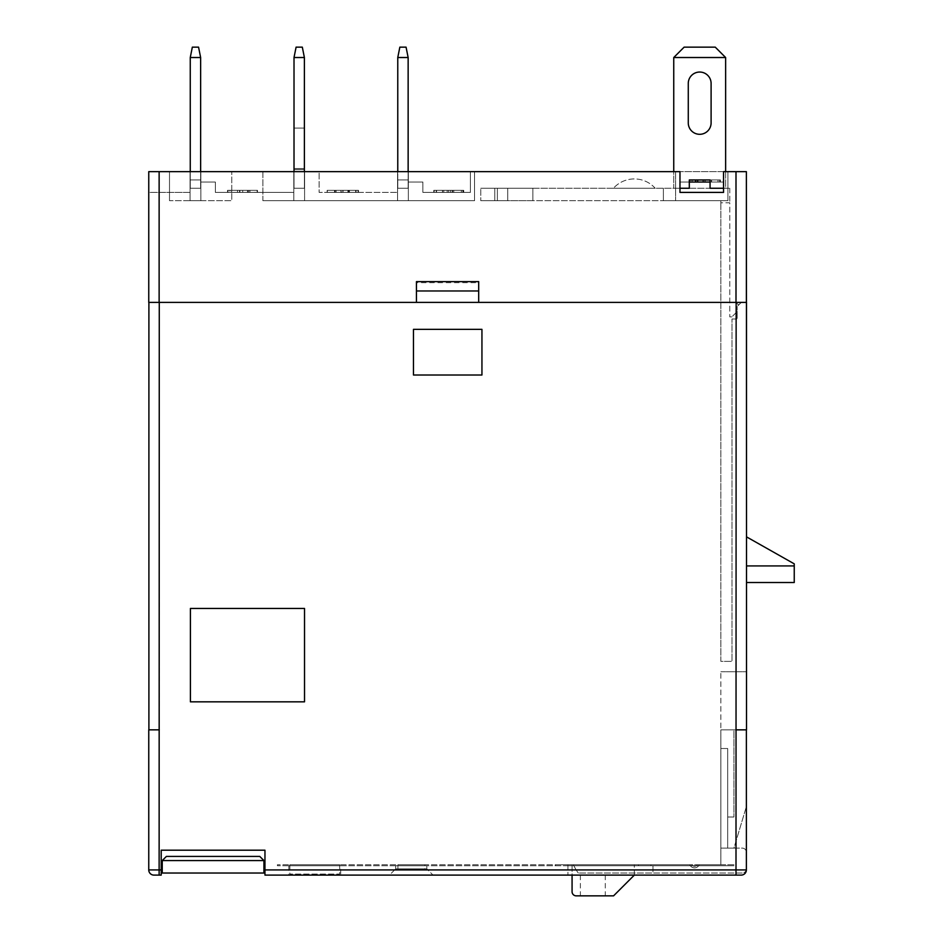 <?xml version="1.0" encoding="UTF-8"?>
<svg xmlns="http://www.w3.org/2000/svg" width="943" height="943" viewBox="0 0 943 943"><rect width="100%" height="100%" fill="white"/><g stroke="black" fill="none" stroke-linecap="round" stroke-linejoin="round"><path stroke-width="0.71" stroke-dasharray="4.71 3.54" d="M679.974 188.258L689.309 188.258L689.309 179.96L710.067 179.96L710.067 188.258L723.552 188.258M673.75 171.65L673.75 57.523L684.123 47.15L673.75 57.523L673.75 188.258L689.309 188.258L689.309 179.96L710.067 179.96L710.067 188.258L725.627 188.258L725.627 57.523L715.254 47.15L725.627 57.523L725.627 188.258L710.067 188.258L710.067 179.96L689.309 179.96L689.309 188.258L673.75 188.258L673.75 57.523L684.123 47.15L715.254 47.15L725.627 57.523L725.627 171.65M688.272 122.885L688.272 83.467A11.41 11.41 0 0 1 699.682 72.045A11.41 11.41 0 0 1 711.105 83.467L711.105 122.885A11.41 11.41 0 0 1 699.682 134.307A11.41 11.41 0 0 1 688.272 122.885L688.272 83.467A11.41 11.41 0 0 1 699.682 72.045A11.41 11.41 0 0 1 711.105 83.467L711.105 122.885A11.41 11.41 0 0 1 699.682 134.307A11.41 11.41 0 0 1 688.272 122.885L688.272 83.467M673.75 57.523L725.627 57.523M684.123 47.15L715.254 47.15L684.123 47.15M711.105 83.467L711.105 122.885M200.635 171.65L200.635 188.258L200.635 179.96L200.635 188.258L190.262 188.258L200.635 188.258L190.262 188.258L200.635 188.258L200.635 179.96L190.262 179.96L190.262 188.258L190.262 57.523L192.337 47.15L190.262 57.523L200.635 57.523L198.56 47.15L200.635 57.523L190.262 57.523L190.262 188.258L190.262 179.96L190.262 188.258L200.635 188.258L200.635 57.523L200.635 188.258L190.262 188.258L200.635 188.258L190.262 188.258L190.262 57.523L192.337 47.15L198.56 47.15L192.337 47.15L198.56 47.15L200.635 57.523L190.262 57.523M200.635 57.523L200.635 188.258L200.635 179.96L190.262 179.96L200.635 179.96L190.262 179.96L190.262 188.258L190.262 171.65M294.016 57.523L294.016 188.258L304.389 188.258L294.016 188.258L294.016 57.523L304.389 57.523L294.016 57.523L296.09 47.15L294.016 57.523L304.389 57.523L302.314 47.15L304.389 57.523L304.389 188.258L304.389 57.523L302.314 47.15L296.09 47.15L302.314 47.15L296.09 47.15L294.016 57.523L294.016 171.65M304.389 171.65L304.389 188.258L294.016 188.258L304.389 188.258L304.389 57.523M304.389 169.575L304.389 128.083L304.389 169.575L294.016 169.575L294.016 128.083L294.016 169.575L294.016 128.083L294.016 169.575L304.389 169.575L294.016 169.575L304.389 169.575L304.389 128.083L294.016 128.083L304.389 128.083L294.016 128.083L304.389 128.083L294.016 128.083L304.389 128.083L294.016 128.083L304.389 128.083L304.389 169.575M304.389 168.538L304.389 128.083L304.389 168.538L294.016 168.538L294.016 128.083L294.016 168.538L294.016 128.083L294.016 168.538L304.389 168.538L294.016 168.538L304.389 168.538L304.389 128.083L304.389 168.538M408.142 171.65L408.142 188.258L397.769 188.258L397.769 179.96L408.142 179.96L397.769 179.96L397.769 188.258L408.142 188.258L397.769 188.258L408.142 188.258L397.769 188.258L397.769 57.523L399.844 47.15L397.769 57.523L408.142 57.523L406.068 47.15L408.142 57.523L408.142 188.258L408.142 179.96L397.769 179.96L408.142 179.96L408.142 188.258L408.142 57.523L397.769 57.523L408.142 57.523L408.142 188.258L397.769 188.258L397.769 57.523L397.769 188.258L397.769 179.96L397.769 188.258L408.142 188.258L397.769 188.258L397.769 171.65M408.142 57.523L406.068 47.15L399.844 47.15L406.068 47.15L399.844 47.15L397.769 57.523M148.758 302.385L736.141 302.385L736.141 729.847L746.373 729.847L733.925 729.847L733.925 817.003L733.925 729.847L733.925 817.003L727.701 817.003L733.925 817.003L727.701 817.003L733.925 817.003L733.925 729.847L720.865 729.847L733.925 729.847L720.865 729.847L720.865 671.746L720.865 864.719L697.466 864.719A3.619 3.619 0 0 1 694.496 866.263A3.619 3.619 0 0 0 697.466 864.719L699.258 864.719A5.187 5.187 0 0 1 689.746 864.719L573.462 864.719A41.504 41.504 0 0 0 578.295 873.029L652.992 873.029L578.295 873.029A41.504 41.504 0 0 1 573.462 864.719L652.992 864.719L652.992 873.029L652.992 864.719L573.462 864.719A41.504 41.504 0 0 0 578.295 873.029A41.504 41.504 0 0 1 573.462 864.719L691.537 864.719A3.619 3.619 0 0 0 694.496 866.263A3.619 3.619 0 0 1 691.537 864.719L689.746 864.719A5.187 5.187 0 0 0 699.258 864.719A5.187 5.187 0 0 1 689.746 864.719A5.187 5.187 0 0 0 699.258 864.719L720.865 864.719L699.258 864.719L720.865 864.719L720.865 848.122L742.224 848.122A4.149 4.149 0 0 1 746.373 852.272A4.149 4.149 0 0 0 742.224 848.122L720.865 848.122L733.925 848.122L746.373 806.619L733.925 848.122L727.701 848.122L727.701 817.003L727.701 848.122L727.701 817.003L727.701 848.122L720.865 848.122L727.701 848.122L727.701 748.518L720.865 748.518L727.701 748.518L727.701 848.122L720.865 848.122L720.865 729.847L746.514 729.847L746.514 671.746L746.514 729.847L736 729.847L736 869.918L264.959 869.918L264.959 875.104L741.186 875.104L567.922 875.104L736 875.104L736 869.918L746.373 869.918A5.187 5.187 0 0 1 741.186 875.104A5.187 5.187 0 0 0 746.373 869.918L746.373 806.619L746.373 869.918A5.187 5.187 0 0 1 741.186 875.104M340.706 865.757L288.829 865.757L340.706 865.757L340.706 875.104L288.829 875.104L340.706 875.104M288.829 865.757L288.829 875.104M339.669 864.719L289.866 864.719L339.669 864.719L339.669 874.067L289.866 874.067L339.669 874.067M289.866 864.719L289.866 874.067M592.817 895.85L605.276 895.85L592.817 895.85M592.817 875.104L605.276 875.104L592.817 875.104M720.865 202.78L720.865 661.373L731.992 661.373L731.992 318.982L731.992 661.373L720.865 661.373L720.865 200.706L720.865 202.78L729.776 202.78L729.776 316.907L729.776 202.78L720.865 202.78M478.69 302.385L741.328 302.385L736 302.385L741.186 302.385L736 302.385L741.186 302.385L736 302.385L738.664 305.049L741.186 302.526L738.664 305.049L736 302.385L746.373 302.385L148.9 302.385L416.441 302.385L416.441 281.627L478.69 281.627L478.69 302.385L478.69 281.627L478.69 302.385L416.441 302.385L416.441 282.664L478.69 282.664M741.186 302.385L737.178 306.534L741.186 302.385M416.441 282.664L416.441 302.385M148.758 171.65L148.758 192.407L190.05 192.407L190.05 171.65L293.803 171.65L293.803 192.407L215.369 192.407L215.369 182.034L215.369 192.407L293.803 192.407L293.803 171.65L293.803 200.706L293.803 171.65L293.803 192.407L215.369 192.407L215.369 182.034L200.847 182.034L200.847 171.65L293.803 171.65L200.847 171.65L200.847 200.706L200.847 171.65L200.847 182.034L215.369 182.034L215.369 192.407L293.803 192.407L293.803 171.65L200.847 171.65L200.847 182.034L215.369 182.034L200.847 182.034L200.847 171.65L190.05 171.65L190.05 200.706L200.847 200.706L190.05 200.706L200.847 200.706L190.05 200.706L190.05 171.65L148.758 171.65L190.05 171.65L190.05 192.407L148.758 192.407L148.758 171.65L148.758 192.407L190.05 192.407L190.05 171.65L190.05 192.407L148.758 192.407L148.758 171.65L679.974 171.65L675.612 171.65L679.974 171.65L675.612 171.65L679.974 171.65L679.974 192.407L679.974 171.65L679.974 182.034L689.309 182.034M169.504 200.706L169.504 171.65L231.766 171.65L169.504 171.65L169.504 200.706L231.766 200.706L231.766 171.65L231.766 200.706L169.504 200.706M293.803 200.706L304.589 200.706L304.589 171.65L304.589 200.706L293.803 200.706L304.589 200.706L304.589 171.65L293.803 171.65L304.589 171.65L293.803 171.65L304.589 171.65L304.589 200.706L293.803 200.706L293.803 171.65L293.803 200.706M257.474 192.407L227.546 192.407L257.474 192.407L257.474 190.333L248.693 190.333L248.693 192.407M248.693 190.333L248.681 192.407M248.681 190.333L255.082 190.333L255.082 192.407M255.082 190.333L247.679 190.333L247.679 192.407M247.679 190.333L239.911 190.333L239.911 192.407M239.911 190.333L242.705 190.333L242.705 192.407L242.705 190.333L227.546 190.333L227.546 192.407L227.546 190.333L229.939 190.333L229.939 192.407L229.939 190.333L239.557 190.333L239.557 192.407M239.557 190.333L237.518 190.333L237.518 192.407M237.518 190.333L247.455 190.333L247.455 192.407L227.982 192.407L249.93 192.407L247.49 192.407L247.49 190.333L257.474 190.333M257.109 192.407L249.93 192.407L257.109 192.407L257.109 190.333L257.109 192.407M200.847 171.65L190.05 171.65L200.847 171.65L200.847 200.706L200.847 171.65M257.109 190.333L249.93 190.333L249.93 192.407L249.93 190.333L227.982 190.333L227.982 192.407L227.982 190.333L247.537 190.333L247.537 192.407L231.577 192.407L247.537 192.407L247.537 190.333L249.93 190.333L249.93 192.407L249.93 190.333L257.109 190.333M231.577 190.333L247.537 190.333L231.577 190.333L231.577 192.407M247.537 190.333L247.537 192.407L247.537 190.333M262.885 200.706L262.885 171.65L474.541 171.65L262.885 171.65L262.885 200.706L474.541 200.706L474.541 171.65L474.541 200.706L262.885 200.706M319.123 171.65L470.392 171.65L319.123 171.65L319.123 192.407L397.557 192.407L397.557 171.65L397.557 192.407L319.123 192.407L397.557 192.407L319.123 192.407L319.123 171.65M710.067 182.034L679.974 182.034L679.974 171.65L679.974 192.407L723.552 192.407L723.552 171.65L723.552 192.407L679.974 192.407L723.552 192.407L723.552 171.65L727.902 171.65L679.974 171.65L736 171.65L736 302.385M746.373 171.65L736 171.65M397.557 200.706L397.557 171.65L397.557 200.706L408.343 200.706L408.343 171.65L408.343 182.034L408.343 171.65L408.343 182.034L422.877 182.034L408.343 182.034L408.343 171.65L408.343 200.706L408.343 171.65L408.343 200.706L397.557 200.706L397.557 171.65L397.557 200.706L408.343 200.706L397.557 200.706M422.877 182.034L422.877 192.407L470.392 192.407L470.392 171.65L470.392 192.407L422.877 192.407L470.392 192.407L422.877 192.407L422.877 182.034L422.877 192.407L422.877 182.034L408.343 182.034L422.877 182.034M470.392 192.407L470.392 171.65L470.392 192.407M727.902 200.706L727.902 171.65L727.902 200.706L675.612 200.706L675.612 171.65L675.612 200.706L727.902 200.706L675.612 200.706L675.612 171.65L675.612 200.706L727.902 200.706L727.902 171.65L727.902 200.706M723.552 182.034L723.552 171.65L723.552 182.034L723.552 171.65L723.552 182.034L679.974 182.034L679.974 171.65L679.974 182.034L723.552 182.034M507.747 188.258L507.747 200.706L663.377 200.706L507.747 200.706L507.747 188.258L663.377 188.258L663.377 200.706L663.377 188.258L729.776 188.258L480.765 188.258L532.854 188.258L480.765 188.258L507.747 188.258L507.747 200.706L497.374 200.706L497.374 188.258L497.374 200.706L507.747 200.706L507.747 188.258M655.196 188.258L613.445 188.258L655.196 188.258A28.019 28.019 0 0 0 613.445 188.258A28.019 28.019 0 0 1 655.196 188.258M663.377 188.258L663.377 200.706L720.865 200.706L663.377 200.706L663.377 188.258M329.72 192.407L358.045 192.407L327.327 192.407L334.506 192.407L329.72 192.407L329.72 190.333L342.839 190.333L342.839 192.407M463.284 192.407L434.157 192.407L463.284 192.407L463.284 190.333L463.284 192.407M348.816 192.407L327.162 192.407L358.493 192.407L348.816 192.407L348.816 190.333L348.733 192.407L348.745 190.333L356.053 190.333L356.053 192.407M356.053 190.333L343.028 190.333L343.028 192.407L343.063 190.333L340.93 190.333L340.93 192.407M463.72 192.407L433.792 192.407L463.72 192.407L463.72 190.333L463.72 192.407M719.603 182.034L689.663 182.034L719.603 182.034L719.603 179.96L719.603 182.034M697.655 179.96L697.655 182.034L697.655 179.96L711.494 179.96L711.494 182.034L689.675 182.034L720.405 182.034L711.494 182.034L711.494 179.96L703.926 179.96L703.926 182.034L703.926 179.96L697.478 179.96L697.478 182.034L697.478 179.96L689.663 179.96L710.067 179.96M736 312.758L731.851 316.907L736 312.758M729.776 188.258L729.776 202.78L729.776 188.258M532.854 200.706L532.854 188.258L532.854 200.706L494.769 200.706L494.769 188.258L494.769 200.706L480.765 200.706L480.765 188.258L480.765 200.706L480.765 188.258L480.765 200.706L494.769 200.706L494.769 188.258L494.769 200.706L532.854 200.706M342.839 190.333L338.101 190.333L338.101 192.407M338.101 190.333L348.156 190.333L348.156 192.407M348.156 190.333L358.045 190.333L358.045 192.407M358.045 190.333L344.136 190.333L344.136 192.407M344.136 190.333L327.327 190.333L327.327 192.407M327.327 190.333L334.506 190.333L334.506 192.407L334.506 190.333L329.72 190.333M436.55 190.333L463.284 190.333L436.55 190.333L436.55 192.407L436.55 190.333L434.157 190.333L434.157 192.407L434.157 190.333L436.55 190.333L436.55 192.407M349.287 190.333L349.287 192.407M343.028 190.333L343.028 192.407M340.93 190.333L341.001 192.407M341.001 190.333L335.154 190.333L335.154 192.407M335.154 190.333L329.602 190.333L329.602 192.407M329.602 190.333L336.109 190.333L336.109 192.407L336.109 190.333L327.162 190.333L327.162 192.407M327.162 190.333L335.095 190.333L335.095 192.407M335.095 190.333L341.79 190.333L341.79 192.407M341.79 190.333L349.44 190.333L349.44 192.407M349.44 190.333L358.493 190.333L358.493 192.407M358.493 190.333L348.816 190.333M462.824 190.333L433.792 190.333L463.72 190.333L462.824 190.333L462.824 192.407M447.182 190.333L447.182 192.407M442.503 190.333L442.503 192.407M436.185 190.333L436.185 192.407M443.764 190.333L443.764 192.407L443.764 190.333M433.792 190.333L433.792 192.407M442.444 190.333L442.444 192.407M448.609 190.333L448.609 192.407M461.327 190.333L461.327 192.407L461.327 190.333M695.804 179.96L695.804 182.034M695.663 179.96L695.663 182.034M689.675 179.96L689.675 182.034M720.405 179.96L711.494 179.96L720.405 179.96L720.405 182.034M729.776 316.907L731.851 316.907L729.776 316.907M340.494 190.333L355.652 190.333L340.494 190.333L340.494 192.407L355.652 192.407L340.494 192.407M697.584 179.96L692.079 179.96L697.584 179.96L697.584 182.034L702.853 182.034L692.079 182.034L697.584 182.034L697.584 179.96M711.611 179.96L718.012 179.96L705.246 179.96L711.611 179.96L711.611 182.034L718.012 182.034L711.611 182.034M347.92 190.333L347.92 192.407M348.332 190.333L348.332 192.407M355.652 190.333L355.652 192.407M718.012 179.96L718.012 182.034M705.246 179.96L705.246 182.034M711.399 179.96L711.399 182.034M702.853 179.96L702.853 182.034M692.079 179.96L692.079 182.034M190.05 200.706L190.05 171.65L190.05 200.706M480.765 200.706L497.374 200.706L480.765 200.706M731.992 318.982L737.178 318.982L737.178 306.534L737.178 318.982L731.992 318.982M746.514 302.385L736.141 302.385M190.403 701.828L304.53 701.828L304.53 608.459L190.403 608.459L190.403 701.828L190.403 608.459L304.53 608.459L304.53 701.828L190.403 701.828L190.403 608.459L304.53 608.459L304.53 701.828L190.403 701.828M738.664 305.049L741.328 302.385L738.664 305.049M481.944 329.355L413.47 329.355L413.47 375.008L481.944 375.008L481.944 329.355L481.944 375.008L413.47 375.008L413.47 329.355L481.944 329.355L481.944 375.008L413.47 375.008L413.47 329.355L481.944 329.355M746.514 536.862L794.242 563.843L746.514 536.862L794.242 563.843L794.242 582.515L794.242 563.843L794.242 582.515L746.514 582.515L746.514 536.862L746.514 582.515L746.514 536.862L746.514 582.515L794.242 582.515L746.514 582.515M794.242 565.918L746.514 565.918M720.865 671.746L746.514 671.746L720.865 671.746M736 729.847L746.514 729.847M159.131 875.104L159.131 869.918L148.758 869.918A5.187 5.187 0 0 0 153.945 875.104L161.206 875.104L161.206 869.918L159.131 869.918L159.131 729.847L148.9 729.847L159.273 729.847L159.273 302.385M148.9 302.385L148.9 729.847M162.243 860.57L162.243 873.029L263.922 873.029L263.922 860.57L259.773 856.421L263.922 860.57L263.922 864.719L263.922 860.57L162.243 860.57L162.243 864.719L162.243 860.57L166.392 856.421L162.243 860.57L166.392 856.421L259.773 856.421L263.922 860.57M634.321 875.104L634.321 864.719L634.321 875.104L613.575 895.85L576.22 895.85A4.149 4.149 0 0 1 572.071 891.701L572.071 864.719L634.321 864.719L572.071 864.719L572.071 875.104M395.695 865.757L395.695 868.868L426.814 868.868L395.695 868.868L389.459 875.104L433.037 875.104L426.814 868.868L433.037 875.104L389.459 875.104L395.695 868.868L395.695 865.757L426.814 865.757L426.814 868.868L426.814 865.757L395.695 865.757M746.373 852.272L746.373 868.868A4.149 4.149 0 0 1 742.224 873.029A4.149 4.149 0 0 0 746.373 868.868M742.224 873.029L578.295 873.029L742.224 873.029M567.922 865.757L277.407 865.757L733.925 865.757L567.922 865.757L567.922 864.719L567.922 865.757L567.922 864.719L638.47 864.719L638.47 865.757L638.47 864.719L650.918 864.719L650.918 865.757L650.918 864.719L733.925 864.719L733.925 865.757L733.925 864.719L277.407 864.719L733.925 864.719L733.925 865.757L733.925 864.719L638.47 864.719L638.47 865.757L638.47 864.719L567.922 864.719L567.922 865.757M555.474 865.757L555.474 864.719L567.922 864.719L555.474 864.719L555.474 865.757M277.407 864.719L277.407 865.757L277.407 864.719M650.918 865.757L650.918 864.719L650.918 865.757M424.88 864.719L397.911 864.719L424.88 864.719L424.88 868.868L397.911 868.868L424.88 868.868L424.88 864.719M263.922 864.719L264.959 864.719L264.959 850.197L161.206 850.197L264.959 850.197L264.959 864.719M161.206 864.719L161.206 850.197L161.206 864.719L162.243 864.719M720.865 864.719L720.865 729.847L720.865 864.719M567.922 864.719L691.537 864.719L567.922 864.719L567.922 875.104L567.922 864.719M161.206 869.918L161.206 850.197L264.959 850.197L264.959 869.918M159.273 729.847L148.758 729.847M397.911 868.868L397.911 864.719L397.911 868.868M159.131 302.385L159.131 171.65M452.145 190.333L452.145 192.407M450.483 190.333L450.483 192.407M452.581 190.333L452.581 192.407M453.795 190.333L453.795 192.407M148.758 869.918A5.187 5.187 0 0 0 153.945 875.104M580.369 875.104L580.369 895.85M605.276 875.104L605.276 895.85"/><path stroke-width="1.41" d="M688.272 83.467A11.41 11.41 0 0 1 699.682 72.045A11.41 11.41 0 0 1 711.105 83.467L711.105 122.885A11.41 11.41 0 0 1 699.682 134.307A11.41 11.41 0 0 1 688.272 122.885L688.272 83.467A11.41 11.41 0 0 1 699.682 72.045A11.41 11.41 0 0 1 711.105 83.467M723.552 188.258L710.067 188.258L710.067 179.96L689.309 179.96L689.309 188.258L679.974 188.258M711.105 122.885A11.41 11.41 0 0 1 699.682 134.307A11.41 11.41 0 0 1 688.272 122.885M684.123 47.15L673.75 57.523L725.627 57.523L715.254 47.15L684.123 47.15M673.75 171.65L673.75 57.523M725.627 57.523L725.627 171.65M190.262 57.523L200.635 57.523L198.56 47.15L192.337 47.15L190.262 57.523L190.262 171.65M200.635 57.523L200.635 171.65M294.016 171.65L294.016 57.523L296.09 47.15L302.314 47.15L304.389 57.523L294.016 57.523M304.389 171.65L304.389 57.523M397.769 171.65L397.769 57.523L408.142 57.523L406.068 47.15L399.844 47.15L397.769 57.523M408.142 171.65L408.142 57.523M736 302.385L736 171.65L746.373 171.65L746.373 302.385L478.69 302.385L478.69 281.627L416.441 281.627L416.441 302.385L148.758 302.385L148.758 171.65L159.131 171.65L159.131 302.385M416.441 290.974L478.69 290.974M148.758 171.65L148.758 302.385M736 171.65L723.552 171.65L723.552 192.407L679.974 192.407L679.974 171.65L159.131 171.65M794.242 565.918L746.514 565.918L746.514 582.515L794.242 582.515L794.242 563.843L746.514 536.862L746.373 171.65M689.309 182.034L710.067 182.034M710.067 179.96L697.655 179.96L697.655 182.034M695.663 179.96L695.663 182.034M689.675 179.96L689.675 182.034L689.663 179.96M746.373 869.918A5.187 5.187 0 0 1 741.186 875.104A5.187 5.187 0 0 0 746.373 869.918L746.373 729.847L746.373 869.918L736 869.918L736 875.104L741.186 875.104L264.959 875.104L264.959 869.918L736 869.918L736.141 302.385M746.514 302.385L746.514 729.847L736 729.847M304.53 701.828L304.53 608.459L190.403 608.459L190.403 701.828L304.53 701.828M413.47 329.355L481.944 329.355L481.944 375.008L413.47 375.008L413.47 329.355M746.514 536.862L746.514 565.918M746.514 729.847L746.514 582.515M148.9 729.847L148.9 302.385M159.273 302.385L159.131 875.104L153.945 875.104A5.187 5.187 0 0 1 148.758 869.918L148.758 729.847L148.758 869.918A5.187 5.187 0 0 0 153.945 875.104M416.441 302.385L478.69 302.385M263.922 873.029L162.243 873.029L162.243 860.57L166.392 856.421L259.773 856.421L263.922 860.57L263.922 873.029M263.922 860.57L162.243 860.57M572.071 875.104L572.071 891.701A4.149 4.149 0 0 0 576.22 895.85L613.575 895.85L634.321 875.104M746.373 852.272L746.373 868.868M264.959 864.719L263.922 864.719M162.243 864.719L161.206 864.719M264.959 869.918L264.959 850.197L161.206 850.197L161.206 875.104L159.131 875.104M148.758 729.847L159.273 729.847M148.758 869.918L161.206 869.918"/></g></svg>
